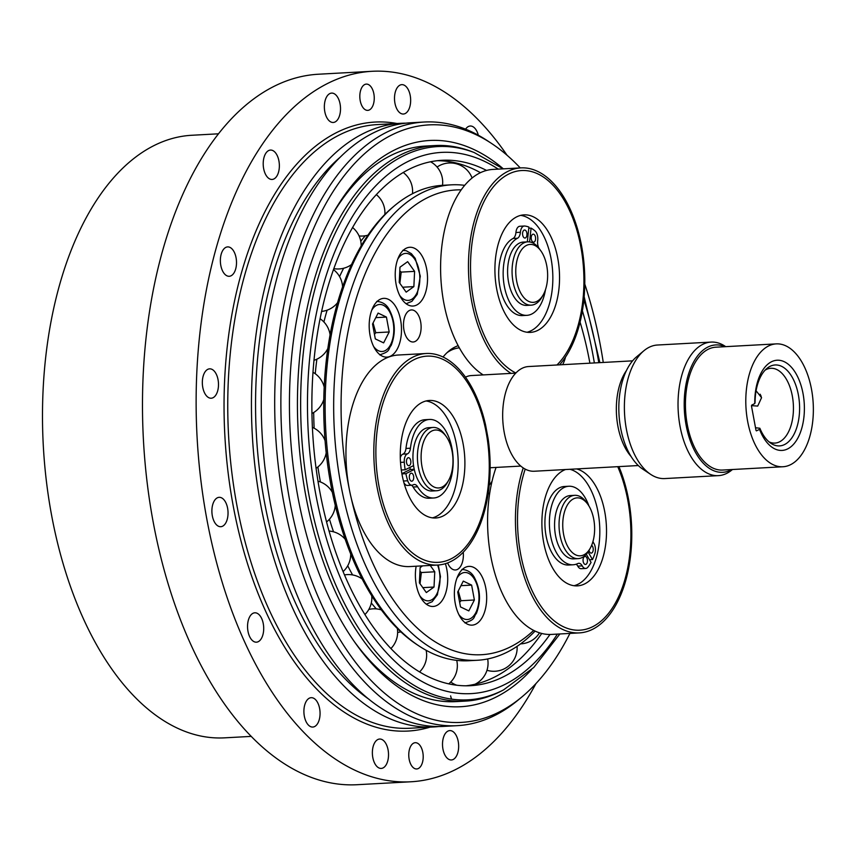 <?xml version="1.0" encoding="UTF-8"?>
<svg xmlns="http://www.w3.org/2000/svg" width="856" height="856" viewBox="0 0 856 856"><rect width="100%" height="100%" fill="white"/><g stroke="black" fill="none" stroke-linecap="round" stroke-linejoin="round"><path stroke-width="1.28" d="M488.145 438.85L485.577 424.983A105.93 57.973 86.9 0 0 426.202 353.496A105.93 57.973 86.9 0 0 374.093 462.422A105.93 57.973 86.9 0 0 437.769 565.035A105.93 57.973 86.9 0 0 450.93 561.472A105.93 57.973 86.9 0 0 488.145 438.85M465.471 377.186A46.545 25.477 -93.1 0 1 471.389 375.559L515.719 373.13M632.584 360.847L528.591 366.539A52.43 28.697 86.9 0 0 504.227 432.451A52.43 28.697 86.9 0 0 534.305 471.239L638.308 465.546M760.128 394.209L761.209 396.371M756.083 390.775L761.562 397.676L757.71 406.076L751.536 405.648M756.693 430.825A1.07 0.589 86.9 0 1 755.944 430.065L751.536 406.322A1.07 0.589 86.9 0 1 751.9 405.016L754.778 403.583L755.078 402.438A40.542 22.192 -93.1 0 1 766.933 368.422A40.542 22.192 -93.1 0 1 799.493 404.235A40.542 22.192 -93.1 0 1 771.031 443.387A40.542 22.192 -93.1 0 1 759.861 428.257L759.561 429.391L756.415 430.836M768.57 345.963A61.525 33.673 86.9 0 0 746.571 414.261A61.525 33.673 86.9 0 0 782.94 466.755A61.525 33.673 86.9 0 0 813.2 403.486A61.525 33.673 86.9 0 0 776.221 343.887A61.525 33.673 86.9 0 0 768.57 345.963M782.94 466.755L722.582 470.051A61.525 33.673 -93.1 0 1 686.212 417.557A61.525 33.673 -93.1 0 1 708.222 349.259A61.525 33.673 -93.1 0 1 715.862 347.194L776.221 343.887M755.506 427.733L759.861 428.257M754.778 403.583A45.175 24.728 -93.1 0 1 786.718 363.115A45.175 24.728 -93.1 0 1 799.836 433.874A45.175 24.728 -93.1 0 1 759.561 429.391M643.926 350.725L636.564 356.856A60.701 33.224 86.9 0 0 618.984 414.101A60.701 33.224 86.9 0 0 642.706 469.088L650.678 474.385A66.875 36.605 -93.1 0 1 624.559 413.801A66.875 36.605 -93.1 0 1 643.926 350.725A66.875 36.605 -93.1 0 1 649.148 347.279A66.875 36.605 -93.1 0 1 657.451 345.022L711.101 342.09A66.875 36.605 86.9 0 0 702.787 344.337A66.875 36.605 86.9 0 0 678.872 418.584A66.875 36.605 86.9 0 0 718.398 475.636A66.875 36.605 86.9 0 0 731.933 469.944L732.447 469.516M631.129 456.548A52.43 28.697 -93.1 0 1 617.904 426.235A52.43 28.697 -93.1 0 1 626.432 370.573M769.02 441.857A37.45 20.501 86.9 0 0 774.915 443.087A37.45 20.501 86.9 0 0 793.341 404.567A37.45 20.501 86.9 0 0 770.828 368.294A37.45 20.501 86.9 0 0 765.103 370.156M731.784 469.548A63.783 34.914 -93.1 0 1 686.309 426.202A63.783 34.914 -93.1 0 1 707.816 347.076A63.783 34.914 -93.1 0 1 725.064 346.691M725.728 346.648L725.171 346.284A66.875 36.605 86.9 0 0 711.101 342.09M718.398 475.636L664.748 478.568A66.875 36.605 -93.1 0 1 650.678 474.385M523.241 467.932A105.93 57.973 86.9 0 0 524.728 578.185A105.93 57.973 86.9 0 0 579.394 632.894L551.532 634.424A105.93 57.973 -93.1 0 1 496.501 578.624A105.93 57.973 -93.1 0 1 496.073 467.43M451.048 558.85A103.255 56.507 -93.1 0 1 376.918 432.558A103.255 56.507 -93.1 0 1 469.784 386.281A103.255 56.507 -93.1 0 1 451.048 558.85M515.858 372.991A103.255 56.507 -93.1 0 1 471.57 246.956A103.255 56.507 -93.1 0 1 559.492 193.082A103.255 56.507 -93.1 0 1 556.988 364.977M559.567 364.838A105.93 57.973 86.9 0 0 581.267 244.313A105.93 57.973 86.9 0 0 520.855 167.894A105.93 57.973 86.9 0 0 469.527 246.293A105.93 57.973 86.9 0 0 511.043 373.387M569.925 469.291A58.85 32.207 -93.1 0 1 597.392 508.945A58.85 32.207 -93.1 0 1 591.903 569.026A58.85 32.207 -93.1 0 1 574.055 585.718M586.296 554.26L591.068 562.403A47.861 26.194 -93.1 0 1 587.933 567.132A8.025 4.387 -93.1 0 1 585.697 568.459L581.224 568.694A8.025 4.387 -93.1 0 1 577.757 566.126A8.025 4.387 86.9 0 0 576.206 564.2M585.697 568.459A8.025 4.387 -93.1 0 1 582.23 565.88A8.025 4.387 86.9 0 0 578.774 563.302A8.025 4.387 86.9 0 0 577.811 563.548A39.323 21.518 -93.1 0 1 573.124 564.778L568.652 565.024A39.323 21.518 -93.1 0 1 545.015 526.932A39.323 21.518 -93.1 0 1 564.361 486.497L568.833 486.251A39.323 21.518 -93.1 0 1 588.917 505.982M617.743 466.67A103.255 56.507 -93.1 0 1 615.336 603.138A103.255 56.507 -93.1 0 1 540.19 605.106A103.255 56.507 -93.1 0 1 525.21 469.099M579.394 632.894A105.93 57.973 86.9 0 0 627.277 574.676A105.93 57.973 86.9 0 0 618.909 466.616M576.634 468.928A58.85 32.207 -93.1 0 1 604.101 508.582A58.85 32.207 -93.1 0 1 598.601 568.652A58.85 32.207 -93.1 0 1 577.426 585.857A58.85 32.207 -93.1 0 1 542.447 533.973A58.85 32.207 -93.1 0 1 565.463 469.537M591.635 545.336A4.013 2.193 -93.1 0 1 592.48 546.267A4.013 2.193 -93.1 0 1 593.144 550.579A4.013 2.193 -93.1 0 1 591.261 553.104A4.013 2.193 -93.1 0 1 589.014 550.419M586.702 557.609A4.013 2.193 -93.1 0 1 587.355 561.921A4.013 2.193 -93.1 0 1 585.472 564.446A4.013 2.193 -93.1 0 1 583.064 560.562A4.013 2.193 -93.1 0 1 585.033 556.432A4.013 2.193 -93.1 0 1 586.702 557.609M573.124 564.778A39.323 21.518 -93.1 0 1 549.488 526.697A39.323 21.518 -93.1 0 1 568.833 486.251M592.962 541.506A8.025 4.387 86.9 0 0 593.797 543.207A8.025 4.387 -93.1 0 1 594.877 553.511A47.861 26.194 -93.1 0 1 592.513 559.567L588.061 551.97M589.506 559.728L592.513 559.567M587.858 504.355L586.467 502.408A31.693 17.345 86.9 0 0 574.718 495.324L570.246 495.57A31.693 17.345 86.9 0 0 555.384 515.537A31.693 17.345 86.9 0 0 560.552 549.616A31.693 17.345 86.9 0 0 573.702 558.872L578.175 558.626A31.693 17.345 86.9 0 0 589.078 550.301L590.255 548.204A29.018 15.889 -93.1 0 1 568.223 547.359A29.018 15.889 -93.1 0 1 566.126 507.426A29.018 15.889 -93.1 0 1 587.858 504.355A29.018 15.889 -93.1 0 1 590.255 548.204M574.718 495.324A31.693 17.345 86.9 0 0 559.856 515.301A31.693 17.345 86.9 0 0 565.024 549.37A31.693 17.345 86.9 0 0 578.175 558.626M464.669 185.345A238.075 130.294 86.9 0 0 451.39 184.832L442.873 185.303A238.075 130.294 86.9 0 0 394.712 205.579A238.075 130.294 86.9 0 0 325.762 430.129A238.075 130.294 86.9 0 0 418.777 645.82A238.075 130.294 86.9 0 0 468.853 660.736L477.38 660.265A238.075 130.294 86.9 0 0 535.086 631.075M394.712 205.579L392.872 207.109A236.524 129.449 86.9 0 0 324.37 430.204A236.524 129.449 86.9 0 0 416.776 644.504L418.777 645.82M565.484 357.145A29.425 16.104 -93.1 0 1 562.66 364.667M395.932 306.951A29.425 16.104 -93.1 0 1 400.736 338.58A29.425 16.104 -93.1 0 1 386.944 357.123A29.425 16.104 -93.1 0 1 369.257 328.618A29.425 16.104 -93.1 0 1 383.723 298.359A29.425 16.104 -93.1 0 1 395.932 306.951M454.664 588.158A29.425 16.104 -93.1 0 1 468.917 566.383A29.425 16.104 -93.1 0 1 486.604 594.877A29.425 16.104 -93.1 0 1 472.138 625.137A29.425 16.104 -93.1 0 1 454.664 588.158M426.031 266.12A29.425 16.104 -93.1 0 1 412.988 306.041A29.425 16.104 -93.1 0 1 395.301 277.537A29.425 16.104 -93.1 0 1 409.778 247.277A29.425 16.104 -93.1 0 1 426.031 266.12M445.388 563.676A29.425 16.104 -93.1 0 1 433.157 606.465A29.425 16.104 -93.1 0 1 416.155 566.212M406.525 337.307A16.05 8.785 -93.1 0 1 403.904 320.048A16.05 8.785 -93.1 0 1 411.436 309.936A16.05 8.785 -93.1 0 1 421.077 325.483A16.05 8.785 -93.1 0 1 413.18 341.993A16.05 8.785 -93.1 0 1 406.525 337.307M463.246 552.248A16.05 8.785 -93.1 0 1 463.214 558.101A16.05 8.785 -93.1 0 1 455.435 569.978A16.05 8.785 -93.1 0 1 447.613 562.916M492.029 481.318A74.9 40.992 -93.1 0 1 489.247 485.159M446.993 352.715A74.9 40.992 -93.1 0 1 459.351 347.836M488.102 494.169A77.992 42.682 86.9 0 0 489.782 492.767M458.195 345.685A77.992 42.682 86.9 0 0 448.822 351.078A77.992 42.682 86.9 0 0 443.044 357.027M451.39 184.832A238.075 130.294 86.9 0 0 340.763 484.154A238.075 130.294 86.9 0 0 477.38 660.265M349.28 489.097A232.725 127.373 -93.1 0 1 348.007 482.527A232.725 127.373 -93.1 0 1 461.191 189.839M580.079 322.124A232.725 127.373 -93.1 0 1 589.902 363.179M533.673 630.39A232.725 127.373 -93.1 0 1 350.906 496.705M374.457 334.364L375.773 332.706L373.066 322.958M375.773 317.651L386.43 317.073L389.191 331.978L383.627 342.882L375.303 338.89L372.542 323.996L378.106 313.082L386.43 317.073M375.773 332.706L389.191 331.978M399.88 283.347L401.186 272.101L399.795 270.806M401.186 272.101L414.604 271.373L413.865 286.61L406.172 292.142L399.228 282.437L399.966 267.2L407.649 261.669L414.604 271.373M402.652 287.22L413.865 286.61M459.651 602.378L460.967 600.73L458.26 590.972M460.496 606.915L457.725 592.01L463.289 581.106L471.624 585.097L474.385 599.992L468.82 610.906L460.496 606.915M460.967 600.73L474.385 599.992M460.967 585.675L471.624 585.097M420.039 583.771L421.355 572.525L419.954 571.23M422.821 587.644L434.024 587.034L426.341 592.566L419.387 582.861L420.125 567.624L422.575 565.859M421.355 572.525L434.762 571.797L434.024 587.034M430.215 565.442L434.762 571.797M431.863 430.985A29.018 15.889 -93.1 0 1 446.222 436.496A29.018 15.889 -93.1 0 1 448.619 480.344A29.018 15.889 -93.1 0 1 423.645 472.951A29.018 15.889 -93.1 0 1 431.863 430.985M446.222 436.496L444.842 434.548A31.693 17.345 86.9 0 0 433.083 427.454A31.693 17.345 86.9 0 0 429.145 428.524A31.693 17.345 86.9 0 0 417.814 463.717A31.693 17.345 86.9 0 0 436.549 490.755A31.693 17.345 86.9 0 0 447.453 482.431L448.619 480.344M433.083 427.454L428.621 427.7A31.693 17.345 86.9 0 0 424.683 428.77A31.693 17.345 86.9 0 0 413.555 465.6A31.693 17.345 86.9 0 0 414.283 469.473A31.693 17.345 86.9 0 0 432.077 491.002L436.549 490.755M413.555 465.6L405.156 469.794A47.861 26.194 -93.1 0 1 404.278 462.176A8.025 4.387 -93.1 0 1 407.381 453.883A8.025 4.387 86.9 0 0 410.441 448.212A39.323 21.518 -93.1 0 1 429.455 419.461A39.323 21.518 -93.1 0 1 453.081 457.553A39.323 21.518 -93.1 0 1 433.746 497.989A39.323 21.518 -93.1 0 1 417.589 486.775A8.025 4.387 86.9 0 0 414.283 484.485A8.025 4.387 86.9 0 0 413.127 484.849A8.025 4.387 -93.1 0 1 411.961 485.202A8.025 4.387 -93.1 0 1 407.724 480.783A47.861 26.194 -93.1 0 1 405.872 473.657L414.283 469.473M412.239 481.061A4.013 2.193 -93.1 0 1 411.736 481.2A4.013 2.193 -93.1 0 1 409.329 477.316A4.013 2.193 -93.1 0 1 411.297 473.186A4.013 2.193 -93.1 0 1 413.673 476.61A4.013 2.193 -93.1 0 1 412.239 481.061M409.371 465.578A4.013 2.193 -93.1 0 1 408.868 465.707A4.013 2.193 -93.1 0 1 406.461 461.823A4.013 2.193 -93.1 0 1 408.43 457.703A4.013 2.193 -93.1 0 1 410.805 461.127A4.013 2.193 -93.1 0 1 409.371 465.578M401.293 469.998L405.156 469.794M401.881 473.668L410.291 469.473L414.229 469.259M401.913 473.882L405.872 473.657M411.961 485.202L407.488 485.448A8.025 4.387 -93.1 0 1 403.893 482.624M433.746 497.989L429.273 498.235A39.323 21.518 -93.1 0 1 413.116 487.021A8.025 4.387 86.9 0 0 411.501 485.234M400.287 457.693A8.025 4.387 -93.1 0 1 402.909 454.129A8.025 4.387 86.9 0 0 405.969 448.458A39.323 21.518 -93.1 0 1 424.983 419.708L429.455 419.461M409.874 467.44A30.763 16.831 86.9 0 0 410.291 469.473M426.031 400.972A58.85 32.207 -93.1 0 1 458.035 457.842A58.85 32.207 -93.1 0 1 432.419 517.859M402.02 474.459A58.85 32.207 -93.1 0 1 429.37 400.469A58.85 32.207 -93.1 0 1 464.744 457.468A58.85 32.207 -93.1 0 1 435.79 517.987A58.85 32.207 -93.1 0 1 402.02 474.459M437.769 565.035L409.906 566.554A105.93 57.973 -93.1 0 1 346.231 463.952A105.93 57.973 -93.1 0 1 398.34 355.015L426.202 353.496M547.348 280.875A29.018 15.889 -93.1 0 1 543.271 294.742A29.018 15.889 -93.1 0 1 521.315 294.004A29.018 15.889 -93.1 0 1 519.132 254.018A29.018 15.889 -93.1 0 1 540.874 250.894A29.018 15.889 -93.1 0 1 547.348 280.875M540.874 250.894L539.483 248.936A31.693 17.345 86.9 0 0 527.735 241.852A31.693 17.345 86.9 0 0 512.145 274.455A31.693 17.345 86.9 0 0 531.202 305.153A31.693 17.345 86.9 0 0 542.105 296.829L543.271 294.742M527.735 241.852L523.262 242.098A31.693 17.345 86.9 0 0 507.672 274.701A31.693 17.345 86.9 0 0 526.729 305.399L531.202 305.153M545.475 289.692A39.323 21.518 -93.1 0 1 526.889 315.34A39.323 21.518 -93.1 0 1 503.67 281.966A39.323 21.518 -93.1 0 1 517.516 238.236A8.025 4.387 86.9 0 0 520.405 232.265A8.025 4.387 -93.1 0 1 524.321 226.016A8.025 4.387 -93.1 0 1 524.707 226.027A47.861 26.194 -93.1 0 1 528.922 227.086L527.317 241.874M529.586 241.938L531.084 228.124A47.861 26.194 -93.1 0 1 535.107 231.002A8.025 4.387 -93.1 0 1 537.696 240.557A8.025 4.387 86.9 0 0 538.756 247.962M522.599 232.993A4.013 2.193 -93.1 0 1 524.535 230.018A4.013 2.193 -93.1 0 1 526.954 233.902A4.013 2.193 -93.1 0 1 524.974 238.032A4.013 2.193 -93.1 0 1 522.599 232.993M531.244 237.133A4.013 2.193 -93.1 0 1 533.192 234.169A4.013 2.193 -93.1 0 1 535.599 238.054A4.013 2.193 -93.1 0 1 533.63 242.184A4.013 2.193 -93.1 0 1 531.244 237.133M528.794 228.252L531.084 228.124M526.889 315.34L522.417 315.575A39.323 21.518 -93.1 0 1 499.198 282.213A39.323 21.518 -93.1 0 1 513.044 238.471A8.025 4.387 86.9 0 0 515.933 232.511A8.025 4.387 -93.1 0 1 519.849 226.262L524.321 226.016M520.683 215.37A58.85 32.207 -93.1 0 1 526.697 217.21A58.85 32.207 -93.1 0 1 552.848 277.729A58.85 32.207 -93.1 0 1 527.071 332.246M533.395 216.836A58.85 32.207 -93.1 0 1 559.514 280.426A58.85 32.207 -93.1 0 1 530.442 332.385A58.85 32.207 -93.1 0 1 495.068 275.386A58.85 32.207 -93.1 0 1 524.022 214.867A58.85 32.207 -93.1 0 1 533.395 216.836M483.18 374.907A105.93 57.973 -93.1 0 1 441.664 247.812A105.93 57.973 -93.1 0 1 492.992 169.413L520.855 167.894M251.322 736.385L224.679 737.84A301.729 165.144 -93.1 0 1 42.8 397.28A301.729 165.144 -93.1 0 1 191.744 135.269L218.387 133.814M507.052 155.246A355.764 194.719 86.9 0 0 403.433 74.172A355.764 194.719 86.9 0 0 372.093 71.294A355.764 194.719 86.9 0 0 197.083 437.159A355.764 194.719 86.9 0 0 410.923 781.774A355.764 194.719 86.9 0 0 535.931 683.612M410.923 781.774L357.284 784.706A355.764 194.719 -93.1 0 1 143.434 440.091A355.764 194.719 -93.1 0 1 318.443 74.226L372.093 71.294M210.908 368.957A14.713 8.057 -93.1 0 1 218.494 384.269A14.713 8.057 -93.1 0 1 211.218 398.222A14.713 8.057 -93.1 0 1 202.369 383.97A14.713 8.057 -93.1 0 1 209.613 368.84A14.713 8.057 -93.1 0 1 210.908 368.957M217.328 497.818A14.713 8.057 -93.1 0 1 219.157 497.325A14.713 8.057 -93.1 0 1 228.006 511.578A14.713 8.057 -93.1 0 1 220.762 526.707A14.713 8.057 -93.1 0 1 212.074 514.156A14.713 8.057 -93.1 0 1 217.328 497.818M250.273 615.828A14.713 8.057 -93.1 0 1 254.821 612.8A14.713 8.057 -93.1 0 1 263.669 627.052A14.713 8.057 -93.1 0 1 256.436 642.182A14.713 8.057 -93.1 0 1 248.219 632.423A14.713 8.057 -93.1 0 1 250.273 615.828M304.715 705.023A14.713 8.057 -93.1 0 1 311.177 697.683A14.713 8.057 -93.1 0 1 320.026 711.925A14.713 8.057 -93.1 0 1 312.782 727.054A14.713 8.057 -93.1 0 1 305.346 719.907A14.713 8.057 -93.1 0 1 304.715 705.023M372.381 751.814A14.713 8.057 -93.1 0 1 379.636 739.038A14.713 8.057 -93.1 0 1 388.485 753.291A14.713 8.057 -93.1 0 1 381.241 768.421A14.713 8.057 -93.1 0 1 372.381 751.814M442.948 749.086A14.713 8.057 -93.1 0 1 449.785 730.596A14.713 8.057 -93.1 0 1 458.623 744.838A14.713 8.057 -93.1 0 1 451.39 759.968A14.713 8.057 -93.1 0 1 442.948 749.086M450.62 695.896A14.713 8.057 86.9 0 0 451.594 699.127M465.589 129.181A14.713 8.057 -93.1 0 1 470.244 126.014A14.713 8.057 -93.1 0 1 478.311 135.227M410.645 101.254A14.713 8.057 -93.1 0 1 403.379 114.03A14.713 8.057 -93.1 0 1 394.541 99.778A14.713 8.057 -93.1 0 1 401.774 84.648A14.713 8.057 -93.1 0 1 410.645 101.254M340.078 103.983A14.713 8.057 -93.1 0 1 333.241 122.472A14.713 8.057 -93.1 0 1 324.392 108.231A14.713 8.057 -93.1 0 1 331.636 93.101A14.713 8.057 -93.1 0 1 340.078 103.983M277.333 155.813A14.713 8.057 -93.1 0 1 278.81 171.061A14.713 8.057 -93.1 0 1 272.09 179.45A14.713 8.057 -93.1 0 1 263.241 165.197A14.713 8.057 -93.1 0 1 270.475 150.067A14.713 8.057 -93.1 0 1 277.333 155.813M231.976 248.861A14.713 8.057 -93.1 0 1 236.384 265.178A14.713 8.057 -93.1 0 1 229.237 276.285A14.713 8.057 -93.1 0 1 220.399 262.032A14.713 8.057 -93.1 0 1 227.632 246.903A14.713 8.057 -93.1 0 1 231.976 248.861M416.423 742.805A13.15 7.201 -93.1 0 1 423.206 756.501A13.15 7.201 -93.1 0 1 416.701 768.966A13.15 7.201 -93.1 0 1 408.794 756.223A13.15 7.201 -93.1 0 1 415.267 742.698A13.15 7.201 -93.1 0 1 416.423 742.805M366.593 110.264A13.15 7.201 -93.1 0 1 359.82 96.568A13.15 7.201 -93.1 0 1 366.315 84.102A13.15 7.201 -93.1 0 1 374.222 96.846A13.15 7.201 -93.1 0 1 367.759 110.371A13.15 7.201 -93.1 0 1 366.593 110.264M491.772 143.605L487.781 140.962A302.264 165.433 86.9 0 0 450.823 124.462A302.264 165.433 86.9 0 0 424.191 122.023L410.784 122.761A302.264 165.433 86.9 0 0 262.086 433.607A302.264 165.433 86.9 0 0 443.772 726.402L457.19 725.663A302.264 165.433 86.9 0 0 518.329 699.919L522.01 696.848A299.183 163.742 -93.1 0 1 284.556 466.253A299.183 163.742 -93.1 0 1 455.189 127.277A299.183 163.742 -93.1 0 1 491.772 143.605A299.183 163.742 -93.1 0 1 520.255 167.926M438.85 726.53A302.264 165.433 -93.1 0 1 433.939 726.937A302.264 165.433 -93.1 0 1 252.253 434.142A302.264 165.433 -93.1 0 1 400.94 123.296A302.264 165.433 -93.1 0 1 405.872 123.168M339.661 157.643A294.774 161.335 86.9 0 0 256.351 433.917A294.774 161.335 86.9 0 0 369.278 699.48M424.191 122.023A302.264 165.433 86.9 0 0 275.504 432.879A302.264 165.433 86.9 0 0 457.19 725.663M584.787 284.096A299.183 163.742 -93.1 0 1 603.266 362.452M569.914 633.419A299.183 163.742 -93.1 0 1 522.01 696.848M503.328 168.846A283.539 155.182 86.9 0 0 332.117 214.952A283.539 155.182 86.9 0 0 289.724 386.687A283.539 155.182 86.9 0 0 355.54 643.327A283.539 155.182 86.9 0 0 531.448 669.745M503.221 168.857L474.16 152.518A277.066 151.64 86.9 0 0 301.419 376.212A277.066 151.64 86.9 0 0 443.526 697.597A277.066 151.64 86.9 0 0 503.531 689.915L501.145 691.145A278.189 152.261 -93.1 0 1 465.397 701.107L455.874 701.62A278.189 152.261 -93.1 0 1 354.149 641.358M330.951 217.06A278.189 152.261 -93.1 0 1 425.507 146.066L435.03 145.541A278.189 152.261 -93.1 0 1 471.656 151.555L474.16 152.518M466.028 685.795A263.081 143.99 86.9 0 0 522.31 656.787A263.081 143.99 86.9 0 0 541.741 633.451M480.441 172.677A263.081 143.99 86.9 0 0 437.32 160.693M594.364 362.944A263.081 143.99 86.9 0 0 582.39 310.814M486.54 170.43A263.081 143.99 86.9 0 0 441.985 160.297A263.081 143.99 86.9 0 0 312.568 430.846A263.081 143.99 86.9 0 0 470.693 685.677A263.081 143.99 86.9 0 0 550.001 634.467M465.397 701.107A278.189 152.261 -93.1 0 1 298.177 431.638A278.189 152.261 -93.1 0 1 435.03 145.541M577.757 566.126L582.23 565.88M327.11 310.182A219.874 120.343 86.9 0 0 323.9 321.974M343.63 268.249A219.874 120.343 86.9 0 0 339.575 276.595M365.319 235.764A219.874 120.343 86.9 0 0 360.761 241.242M371.301 602.977A219.874 120.343 86.9 0 0 376.308 608.884M347.729 565.741A219.874 120.343 86.9 0 0 352.586 574.932M329.453 519.207A219.874 120.343 86.9 0 0 333.54 531.811M317.908 466.969A219.874 120.343 86.9 0 0 320.411 481.949M313.692 412.517A219.874 120.343 86.9 0 0 314.141 428.203M316.88 359.188A219.874 120.343 86.9 0 0 315.254 373.74M371.697 310.279A23.54 12.883 -93.1 0 1 376.651 305.271A23.54 12.883 -93.1 0 1 393.685 332.62A23.54 12.883 -93.1 0 1 373.676 346.584M397.751 259.197A23.54 12.883 -93.1 0 1 408.045 253.676A23.54 12.883 -93.1 0 1 419.108 286.225A23.54 12.883 -93.1 0 1 399.731 295.502M456.89 578.303A23.54 12.883 -93.1 0 1 474.566 579.416A23.54 12.883 -93.1 0 1 476.321 611.569A23.54 12.883 -93.1 0 1 458.87 614.597M437.609 565.046A23.54 12.883 -93.1 0 1 436.357 594.834A23.54 12.883 -93.1 0 1 419.889 595.926M400.512 462.39L404.278 462.176M403.465 481.019L407.724 480.783M413.116 487.021L417.589 486.775M405.969 448.458L410.441 448.212M402.909 454.129L407.381 453.883M515.933 232.511L520.405 232.265M513.044 238.471L517.516 238.236M397.034 123.51A304.939 166.899 86.9 0 0 224.861 435.64A304.939 166.899 86.9 0 0 430.033 727.151M433.939 726.937L410.249 728.231A302.264 165.433 -93.1 0 1 228.563 435.437A302.264 165.433 -93.1 0 1 377.25 124.591L400.94 123.296M557.384 634.103A271.031 148.334 -93.1 0 1 447.26 691.434A271.031 148.334 -93.1 0 1 309.712 357.883A271.031 148.334 -93.1 0 1 498.245 169.124M583.867 299.835A271.031 148.334 -93.1 0 1 598.793 362.698M490.156 467.75L520.801 466.081M311.926 413.491A23.358 23.358 0 0 0 323.782 399.559M324.178 387.073A23.358 23.358 0 0 0 312.975 372.264M316.089 468.296A23.358 23.358 0 0 0 326.2 452.835M325.066 440.637A23.358 23.358 0 0 0 312.387 427.358M326.596 521.935A23.358 23.358 0 0 0 335.274 505.308M332.374 492.361A23.358 23.358 0 0 0 318.004 481.168M343.128 571.562A23.358 23.358 0 0 0 350.703 553.907M345.225 539.312A23.358 23.358 0 0 0 329.079 531.041M364.956 614.501A23.358 23.358 0 0 0 371.75 595.765M362.206 579.02A23.358 23.358 0 0 0 344.54 574.911M390.957 648.506A23.358 23.358 0 0 0 397.334 628.432M381.401 609.911A23.358 23.358 0 0 0 368.818 609.451M419.601 671.896A23.358 23.358 0 0 0 426.127 650.282M400.961 631.931A23.358 23.358 0 0 0 397.623 632.509M448.747 683.837A23.358 23.358 0 0 0 456.719 660.361M450.748 682.007A23.358 23.358 0 0 0 456.633 685.196M474.994 684.244A23.358 23.358 0 0 0 487.653 658.949M486.989 670.28A23.358 23.358 0 0 0 517.088 646.344M520.598 643.862A23.358 23.358 0 0 0 539.526 632.819M472.084 178.005A23.358 23.358 0 0 0 437.074 167.038M442.488 185.324A23.358 23.358 0 0 0 430.579 161.763M412.453 193.734A23.358 23.358 0 0 0 403.197 172.473M359.071 235.935A23.358 23.358 0 0 0 367.909 235.186M384.858 214.471A23.358 23.358 0 0 0 376.298 194.59M333.776 268.634A23.358 23.358 0 0 0 351.495 264.568M361.179 245.854A23.358 23.358 0 0 0 352.533 227.482M321.567 311.413A23.358 23.358 0 0 0 337.51 302.778M342.593 286.739A23.358 23.358 0 0 0 333.433 269.587M313.959 360.323A23.358 23.358 0 0 0 327.816 348.553M330.074 334.728A23.358 23.358 0 0 0 320.048 318.71M379.636 354.844C391.021 351.313 387.811 349.334 391.181 345.417C395.911 333.166 395.247 321.182 389.191 309.465C386.559 304.511 382.397 301.826 376.726 301.419M402.769 250.337L406.236 250.733L411.372 253.665L415.235 258.384L420.296 276.167L417.236 294.336L411.929 301.333L406.129 303.73M464.829 622.858C476.214 619.337 473.004 617.347 476.375 613.442C481.104 601.19 480.43 589.206 474.374 577.49C471.742 572.525 467.59 569.85 461.908 569.443M426.299 604.154L432.087 601.768L437.395 594.76L440.466 576.591L438.261 565.003M503.531 689.915L533.78 667.466L559.878 633.964M599.874 362.634L584.156 296.732"/></g></svg>
